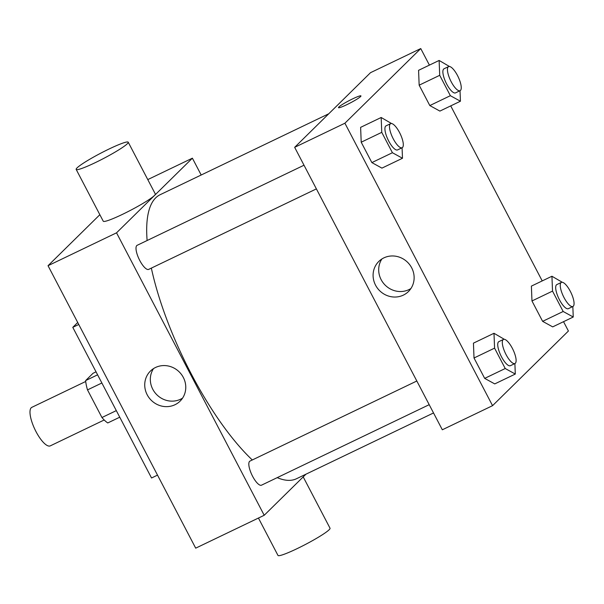 <?xml version="1.0" encoding="UTF-8"?>
<svg xmlns="http://www.w3.org/2000/svg" width="604" height="604" viewBox="0 0 604 604"><rect width="100%" height="100%" fill="white"/><g stroke="black" fill="none" stroke-linecap="round" stroke-linejoin="round"><path stroke-width="0.91" d="M85.715 381.471L31.793 407.353A21.359 6.75 64.4 0 0 34.956 429.527A21.359 6.75 64.4 0 0 50.283 445.865L104.198 419.984M116.315 410.622L101.948 417.523L87.505 389.897A28.682 9.068 64.4 0 1 85.632 380.58L93.046 373.28L96.044 371.837M101.948 417.523A28.682 9.068 64.4 0 0 107.776 422.943L119.751 417.198M101.872 382.996L87.505 389.897M97.606 374.827L85.632 380.58M77.72 322.491L72.782 327.353L151.536 477.99L157.508 475.121M78.754 324.484L72.782 327.353M305.956 474.185L264.205 515.28L195.696 548.16L48.033 265.707L99.849 214.707M264.205 515.28L116.542 232.827L192.389 158.18L147.776 179.592M192.389 158.18L201.185 175.009M429.202 404.68L261.509 485.178A13.348 4.22 -115.6 0 1 251.928 474.963A13.348 4.22 -115.6 0 1 249.95 461.101L416.828 381.003M316.39 188.886L148.69 269.384A13.348 4.22 -115.6 0 1 139.109 259.176A13.348 4.22 -115.6 0 1 137.138 245.315L304.016 165.217M433.529 412.955L296.466 478.745A157.523 49.792 -115.6 0 1 277.213 477.636M252.306 459.976A157.523 49.792 -115.6 0 1 151.347 268.108M147.119 240.52A157.523 49.792 -115.6 0 1 160.128 194.714L328.765 113.771M155.515 367.489A21.125 19.924 45.5 0 1 181.585 374.646A21.125 19.924 45.5 0 1 180.067 401.162A21.125 19.924 45.5 0 1 151.053 400.082A21.125 19.924 45.5 0 1 150.434 371.052A21.125 19.924 45.5 0 1 155.515 367.489M116.542 232.827L48.033 265.707M128.229 142.204L155.303 193.99A29.369 2.997 152.4 0 1 122.318 214.435A29.369 2.997 152.4 0 1 103.246 221.2L76.172 169.422A29.369 2.997 -27.6 0 0 95.251 162.657A29.369 2.997 -27.6 0 0 128.229 142.204A29.369 2.997 -27.6 0 0 100.815 153.152A29.369 2.997 -27.6 0 0 76.172 169.422M153.522 368.599A21.125 19.924 -134.5 0 0 156.647 394.578A21.125 19.924 -134.5 0 0 182.574 398.119M303.2 476.896L330.033 528.221A29.369 2.997 152.4 0 1 305.397 544.483A29.369 2.997 152.4 0 1 277.976 555.431L258.437 518.051M563.532 321.675L568.417 331.015L492.562 405.669L442.324 429.784L294.661 147.331L370.516 72.676L420.754 48.569L429.406 65.119M450.72 105.889L542.218 280.913M402.075 147.761L402.49 158.256L381.932 168.123L371.868 162.597L361.207 142.212L360.618 127.353L381.177 117.486L391.513 123.526M572.834 306.522L573.249 317.017L552.698 326.877L542.626 321.351L531.973 300.966L531.384 286.115L551.935 276.247L562.271 282.279M492.562 405.669L344.907 123.216L420.754 48.569M460.021 90.728L460.437 101.223L439.886 111.091L429.814 105.564L419.161 85.179L418.572 70.321L439.123 60.453L449.459 66.493M514.887 363.555L515.303 374.05L494.751 383.91L484.68 378.383L474.019 357.998L473.438 343.147L493.989 333.28L504.325 339.312M344.907 123.216L294.661 147.331M403.351 295.122A21.125 19.924 45.5 0 1 377.281 287.965A21.125 19.924 45.5 0 1 378.799 261.441A21.125 19.924 45.5 0 1 407.813 262.521A21.125 19.924 45.5 0 1 408.432 291.551A21.125 19.924 45.5 0 1 403.351 295.122M338.474 107.663A12.684 1.291 152.4 0 1 338.867 106.999A12.684 1.291 152.4 0 1 350.932 99.705A12.684 1.291 152.4 0 1 360.95 95.908A12.684 1.291 152.4 0 1 350.312 102.929A12.684 1.291 152.4 0 1 338.474 107.663A12.684 1.291 152.4 0 1 338.867 106.991A12.684 1.291 152.4 0 1 350.924 99.713A12.684 1.291 152.4 0 1 360.95 95.908M410.939 288.508A21.125 19.924 45.5 0 1 408.946 289.618A21.125 19.924 45.5 0 1 384.182 284.084A21.125 19.924 45.5 0 1 381.887 258.988M515.303 374.05L505.231 368.523L494.578 348.138L493.989 333.28M503.434 339.433L498.866 341.63A13.348 4.22 64.4 0 0 500.837 355.492A13.348 4.22 64.4 0 0 510.418 365.699L514.986 363.502A13.348 4.22 64.4 0 0 515.363 363.238A13.348 4.22 64.4 0 0 512.698 348.999A13.348 4.22 64.4 0 0 503.434 339.433A13.348 4.22 64.4 0 0 505.405 353.295A13.348 4.22 64.4 0 0 514.986 363.502M494.751 383.91L484.68 378.383L474.019 357.998L473.438 343.147M505.231 368.523L484.68 378.383M494.578 348.138L474.019 357.998M402.49 158.256L392.419 152.729L381.758 132.344L381.177 117.486M390.622 123.646L386.054 125.836A13.348 4.22 64.4 0 0 388.025 139.698A13.348 4.22 64.4 0 0 397.606 149.905L402.173 147.716A13.348 4.22 64.4 0 0 402.551 147.444A13.348 4.22 64.4 0 0 399.886 133.205A13.348 4.22 64.4 0 0 390.622 123.646A13.348 4.22 64.4 0 0 392.592 137.508A13.348 4.22 64.4 0 0 402.173 147.716M381.932 168.123L371.868 162.597L361.207 142.212L360.618 127.353M392.419 152.729L371.868 162.597M381.758 132.344L361.207 142.212M573.249 317.017L563.177 311.49L552.524 291.105L551.935 276.247M561.38 282.4L556.812 284.597A13.348 4.22 64.4 0 0 558.791 298.459A13.348 4.22 64.4 0 0 568.372 308.667L572.939 306.477A13.348 4.22 64.4 0 0 573.309 306.205A13.348 4.22 64.4 0 0 570.644 291.966A13.348 4.22 64.4 0 0 561.38 282.4A13.348 4.22 64.4 0 0 563.358 296.262A13.348 4.22 64.4 0 0 572.939 306.477M552.698 326.877L542.626 321.351L531.973 300.966L531.384 286.115M563.177 311.49L542.626 321.351M552.524 291.105L531.973 300.966M460.437 101.223L450.365 95.696L439.712 75.311L439.123 60.453M448.568 66.614L444 68.803A13.348 4.22 64.4 0 0 445.979 82.665A13.348 4.22 64.4 0 0 455.559 92.873L460.12 90.683A13.348 4.22 64.4 0 0 460.497 90.411A13.348 4.22 64.4 0 0 457.832 76.172A13.348 4.22 64.4 0 0 448.568 66.614A13.348 4.22 64.4 0 0 450.546 80.475A13.348 4.22 64.4 0 0 460.12 90.683M439.886 111.091L429.814 105.564L419.161 85.179L418.572 70.321M450.365 95.696L429.814 105.564M439.712 75.311L419.161 85.179"/></g></svg>
